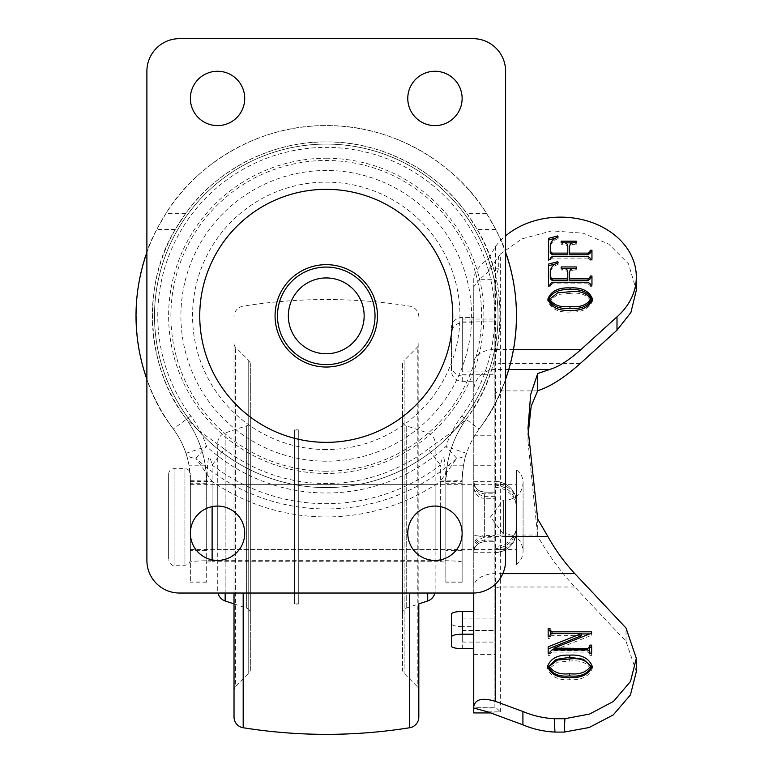 <?xml version="1.0" encoding="UTF-8"?>
<svg xmlns="http://www.w3.org/2000/svg" width="773" height="773" viewBox="0 0 773 773"><rect width="100%" height="100%" fill="white"/><g stroke="black" fill="none" stroke-linecap="round" stroke-linejoin="round"><path stroke-width="0.58" stroke-dasharray="3.87 2.9" d="M435.131 443.248L435.131 590.64L435.131 443.248A10.87 10.87 0 0 0 427.701 432.938L406.24 425.788L406.24 608.1L406.24 425.788A5.44 5.44 0 0 1 402.52 420.628L402.52 613.26L402.52 420.628M435.131 590.64A10.87 10.87 0 0 1 434.861 593.036M418.821 690.405A5.44 5.44 0 0 0 417.236 686.559L417.236 347.328L417.236 686.559L404.115 673.438A5.44 5.44 0 0 1 402.52 669.592L402.52 364.296A5.44 5.44 0 0 1 404.115 360.45L404.115 673.438L404.115 360.45L417.236 347.328A5.44 5.44 0 0 0 418.821 343.483L418.821 603.906L406.24 608.1A5.44 5.44 0 0 0 402.52 613.26M435.131 549.555L435.131 484.333L435.131 549.555L217.725 549.555L217.725 484.333L217.725 549.555M435.131 484.333L217.725 484.333M217.725 590.64L217.725 443.248L217.725 590.64A10.87 10.87 0 0 0 217.996 593.036M225.156 593.036L225.156 432.938A10.87 10.87 0 0 0 217.725 443.248M234.026 603.906L246.616 608.1A5.44 5.44 0 0 1 250.336 613.26L250.336 420.628L250.336 613.26M225.156 600.95L225.156 432.938L246.616 425.788A5.44 5.44 0 0 0 250.336 420.628M250.336 669.592L250.336 364.296L250.336 669.592A5.44 5.44 0 0 1 248.742 673.438L235.62 686.559L235.62 347.328L235.62 686.559A5.44 5.44 0 0 0 234.026 690.405L234.026 343.483A5.44 5.44 0 0 0 235.62 347.328L248.742 360.45L248.742 673.438L248.742 360.45A5.44 5.44 0 0 1 250.336 364.296M234.026 343.483L234.026 690.405M234.026 593.036L234.026 717.006M418.821 316.882A10.87 10.87 0 0 0 409.671 306.147A527.659 527.659 0 0 0 243.186 306.147A10.87 10.87 0 0 0 234.026 316.882M418.821 343.483L418.821 603.906M402.52 364.296L402.52 669.592M298.726 603.906L298.726 429.981L294.503 429.981L294.503 603.906L294.503 429.981A13.672 13.672 0 0 1 298.726 429.981L298.726 603.906L294.503 603.906A13.672 13.672 0 0 0 298.726 603.906M462.128 550.647L462.128 483.251L462.128 550.647L445.828 550.647L445.828 483.251L445.828 550.647M462.128 483.251L445.828 483.251M206.681 550.647L206.681 483.251L206.681 550.647L190.371 550.647L190.371 483.251L190.371 550.647M206.681 483.251L190.371 483.251M326.254 364.614A48.767 48.767 0 0 1 277.478 315.848A48.767 48.767 0 0 1 326.254 267.072A48.767 48.767 0 0 1 375.021 315.848A48.767 48.767 0 0 1 326.254 364.614M434.957 71.261A27.181 27.181 0 0 1 462.128 98.442A27.181 27.181 0 0 1 434.957 125.613A27.181 27.181 0 0 1 407.777 98.442A27.181 27.181 0 0 1 434.957 71.261M217.551 125.613A27.181 27.181 0 0 0 244.722 98.442A27.181 27.181 0 0 0 217.551 71.261A27.181 27.181 0 0 0 190.371 98.442A27.181 27.181 0 0 0 217.551 125.613M217.551 506.073A27.181 27.181 0 0 1 244.722 533.254A27.181 27.181 0 0 1 217.551 560.425A27.181 27.181 0 0 1 190.371 533.254A27.181 27.181 0 0 1 217.551 506.073M434.957 560.425A27.181 27.181 0 0 0 462.128 533.254A27.181 27.181 0 0 0 434.957 506.073A27.181 27.181 0 0 0 407.777 533.254A27.181 27.181 0 0 0 434.957 560.425M440.388 506.624L440.388 481.405L456.698 458.234A193.115 193.115 0 0 1 195.811 458.234L212.111 481.405L212.111 506.624M206.681 482.478A108.703 108.703 0 0 0 185.771 418.386L185.771 418.386C199.511 437.547 206.478 458.911 206.681 482.478L206.681 482.478A108.703 108.703 0 0 0 185.771 418.386C196.091 432.629 202.632 448.437 205.396 465.8L206.681 482.478L206.681 582.166L206.681 482.478L207.483 467.704C207.802 461.703 208.507 449.741 212.111 465.046L224.363 449.036C205.009 434.706 199.898 432.233 195.018 427.16L185.771 418.386A173.925 173.925 0 0 1 326.254 141.923A173.925 173.925 0 0 1 466.728 418.386L457.49 427.16C452.611 432.233 447.499 434.706 428.145 449.036L440.388 465.046C444.06 449.973 444.581 461.23 445.026 467.704L445.828 482.478L445.828 582.166L445.828 482.478L447.113 465.8C449.876 448.437 456.418 432.629 466.728 418.386A108.703 108.703 0 0 0 445.828 482.478L445.828 482.478C446.031 458.911 452.997 437.547 466.728 418.386L466.728 418.386A108.703 108.703 0 0 0 445.828 482.478M462.128 582.166L462.128 480.7L462.128 582.166L445.828 582.166M461.703 416.048L479.183 428.976A190.235 190.235 0 0 0 505.61 379.224A190.235 190.235 0 0 1 479.183 428.976C471.066 440.03 465.81 452.302 463.423 465.8L462.128 480.7C462.302 470.38 463.771 461.259 466.554 453.316A21.741 10.126 -161.6 0 1 456.698 458.234L445.924 446.465A108.703 108.703 0 0 1 461.703 416.048A168.495 168.495 0 0 0 213.155 190.95A168.495 168.495 0 0 0 190.805 416.048A108.703 108.703 0 0 1 206.584 446.465A177.152 177.152 0 0 0 445.924 446.465L466.554 453.316A86.963 86.963 0 0 1 479.183 428.976C521.244 376.045 528.49 288.571 495.725 229.426L486.507 213.338C459.452 168.166 397.38 124.704 326.254 125.613C255.129 124.704 193.057 168.166 166.002 213.338L156.784 229.426C124.018 288.571 131.265 376.045 173.326 428.976A190.235 190.235 0 0 1 146.889 379.224A190.235 190.235 0 0 0 173.326 428.976C181.442 440.03 186.699 452.302 189.085 465.8L190.371 480.7L190.371 582.166L190.371 480.7C190.206 470.39 188.738 461.259 185.955 453.316A86.963 86.963 0 0 0 173.326 428.976A86.963 86.963 0 0 1 185.955 453.316L206.584 446.465L195.811 458.234A21.741 10.126 161.6 0 1 185.955 453.316M206.681 582.166L190.371 582.166M326.254 487.599A171.751 171.751 0 0 1 154.503 315.848A171.751 171.751 0 0 1 326.254 144.087A171.751 171.751 0 0 1 498.005 315.848A171.751 171.751 0 0 1 326.254 487.599A171.751 171.751 0 0 1 154.503 315.848A171.751 171.751 0 0 1 326.254 144.087A171.751 171.751 0 0 1 498.005 315.848A171.751 171.751 0 0 1 326.254 487.599A171.751 171.751 0 0 1 154.503 315.848A171.751 171.751 0 0 1 326.254 144.087M326.254 449.548A133.71 133.71 0 0 1 192.545 315.848A133.71 133.71 0 0 1 326.254 182.138A133.71 133.71 0 0 1 459.954 315.848A133.71 133.71 0 0 1 326.254 449.548M326.254 471.201A155.354 155.354 0 0 1 170.901 315.848A155.354 155.354 0 0 1 326.254 160.484A155.354 155.354 0 0 1 481.608 315.848A155.354 155.354 0 0 1 326.254 471.201M326.254 461.201A145.353 145.353 0 0 1 180.901 315.848A145.353 145.353 0 0 1 326.254 170.485A145.353 145.353 0 0 1 471.607 315.848A145.353 145.353 0 0 1 326.254 461.201M505.61 560.425L505.61 71.261A32.611 32.611 0 0 0 472.999 38.65L179.5 38.65A32.611 32.611 0 0 0 146.889 71.261L146.889 560.425A32.611 32.611 0 0 0 179.5 593.036L472.999 593.036A32.611 32.611 0 0 0 505.61 560.425M212.111 559.874L212.111 560.667L440.388 560.667L440.388 559.874M486.507 213.338L466.766 213.338L477.192 229.426C511.117 283.739 506.441 368.161 466.728 418.386M185.781 418.386C146.068 368.161 141.391 283.739 175.316 229.426L185.742 213.338C212.14 175.268 266.173 141.198 326.254 141.923C386.336 141.198 440.368 175.268 466.766 213.338M185.742 213.338L166.002 213.338M175.316 229.426L156.784 229.426M495.725 229.426L477.192 229.426M212.111 560.667C199.009 560.763 191.762 561.237 190.371 562.087M206.681 562.087L212.111 561.729L212.111 465.046A187.858 187.858 0 0 0 440.388 465.046L440.388 561.729L212.111 561.729M440.388 561.729L445.828 562.087M462.128 562.087C460.747 561.237 453.5 560.763 440.388 560.667M190.371 481.405L212.111 481.405A201.096 201.096 0 0 0 440.388 481.405L462.128 481.405M440.61 481.019L462.128 480.7M146.889 252.462A190.235 190.235 0 0 1 505.61 252.462A190.235 190.235 0 0 0 146.889 252.462M190.371 480.7L211.899 481.019M503.358 533.65L503.358 499.938L503.358 533.65M168.63 559.053L168.63 474.071L168.63 559.053M190.371 474.835L190.371 559.816L190.371 474.835M190.371 484.913L190.371 549.555L190.371 484.913M516.48 484.913L516.48 549.555L516.48 484.913M516.48 470.158L516.48 564.57L516.48 470.158M473.752 546.453L473.752 481.27L473.752 546.453A10.87 10.861 180 0 1 484.623 535.602L494.894 535.602L494.894 492.14L494.894 537.235L484.623 537.235C476.342 539.94 472.718 543.805 473.752 548.82M494.894 487.434L494.894 548.82C508.209 547.381 515.456 539.805 516.635 526.084L516.635 504.373C516.296 497.735 514.016 492.643 509.813 489.106C506.344 485.773 501.368 483.966 494.894 483.685L494.894 487.434A21.741 21.712 0 0 1 516.635 509.146L516.635 529.515C516.296 536.153 514.016 541.245 509.813 544.781C506.344 548.115 501.368 549.922 494.894 550.202M494.894 548.82L494.894 483.685M516.635 526.084L516.635 504.373M473.752 483.685L475.511 489.106C477.183 491.831 480.217 493.396 484.623 493.812L494.894 493.812M473.752 550.202L475.511 544.781C477.183 542.057 480.217 540.491 484.623 540.076L494.894 540.076L494.894 496.653L494.894 540.076M580.32 363.474L500.334 363.474L500.334 254.104L490.343 268.192L489.067 271.236L489.067 258.008L495.493 246.452A75.706 59.801 180 0 1 505.61 235.852M484.623 540.076L484.623 541.718L494.894 541.747L484.623 541.718L484.623 498.285L494.894 498.285M494.894 485.067C508.209 486.507 515.456 494.082 516.635 507.803L516.635 529.515M516.635 507.803L516.635 509.146M494.894 371.91L494.894 319.036L494.894 374.76L494.894 371.91L462.283 371.91L462.283 319.036L462.283 371.91M494.894 630.246L494.894 618.071L494.894 630.246L462.283 630.246L462.283 642.083L462.283 618.071L462.283 630.246M489.067 271.236L479.743 279.304L494.894 279.304L494.894 278.705L494.894 707.933L473.752 707.933M494.894 279.304L494.894 707.933M636.324 671.66L626.033 641.377L574.832 586.997C560.792 571.933 548.415 554.956 537.699 536.056L537.535 535.022L500.334 535.022L500.334 363.474C497.029 363.677 495.222 364.798 494.894 366.837M528.075 434.986L527.998 441.499L537.535 535.022M500.334 254.104L521.997 238.838L551.893 230.866L583.306 233.214L608.815 244.152L628.497 263.786L636.324 290.271M473.752 611.433L473.752 648.673L473.752 611.433M473.752 322.814L473.752 381.302L473.752 317.452L473.752 322.814L462.283 322.814A10.87 10.571 180 0 0 451.413 333.395L451.413 370.731A10.87 10.571 180 0 0 462.283 381.302L473.752 381.302M473.752 593.026L473.752 278.763C474.371 272.173 479.473 265.255 489.067 258.008M479.743 279.304L473.752 286.802L473.752 278.763M473.752 286.802L473.752 712.928M498.624 256.114L498.72 268.192L494.894 278.705M473.752 654.625L494.894 654.625M626.033 641.377L626.033 628.043M537.699 536.056L537.699 518.992M462.283 381.302L462.283 375.939L473.752 375.939M462.283 375.939A10.87 10.571 0 0 1 451.413 365.358L451.413 328.023A10.87 10.571 0 0 1 462.283 317.452L473.752 317.452M451.413 333.395L451.413 328.023M451.413 365.358L451.413 370.731M462.283 648.673L462.283 626.623L473.752 626.623M462.283 626.623C455.732 626.449 452.108 625.521 451.413 623.84L451.413 614.206M451.413 623.84L451.413 646.044M462.283 618.071L494.894 618.071M462.283 630.507L494.894 630.507M462.283 642.083L494.894 642.083M462.283 374.76L494.894 374.76M462.283 321.887L494.894 321.887M462.283 319.036L494.894 319.036M494.894 496.653L484.623 496.653C476.342 493.947 472.718 490.082 473.752 485.067M494.894 537.235L494.894 535.602M494.894 481.27C508.103 482.565 515.349 489.811 516.635 503.01L516.635 503.03A21.741 21.712 180 0 0 494.894 481.318M487.763 711.865L500.334 711.865C497.435 708.87 495.619 707.517 494.894 707.778L473.752 707.682M592.166 667.399L592.253 668.51C588.929 676.578 581.441 680.317 569.778 679.718C558.048 680.375 550.647 676.636 547.564 668.51L547.564 666.345M547.564 668.51L547.642 667.437M592.253 668.51L592.253 666.345M569.778 679.718L569.778 677.535M590.437 668.51C586.562 662.374 579.624 659.91 569.653 661.118L557.41 662.181L549.371 668.51M569.653 661.118L569.653 658.963M548.163 648.934L548.163 646.798M581.315 635.754L581.315 633.242M581.315 635.358L551.99 635.358L551.99 633.242M551.99 635.358L549.98 637.126L549.98 635.01M549.98 637.126L549.98 636.575M549.98 638.691L548.163 638.691L548.163 636.575L548.163 638.691M548.163 630.584L548.163 628.478M549.98 632.159L549.98 628.478M550.618 633.541L551.999 633.928L551.999 633.242M551.999 633.928L581.315 633.928M589.654 633.928L591.645 633.928L591.645 633.135L591.645 635.242L553.99 650.228L553.99 648.093M591.645 633.928L591.645 635.242M553.99 650.624L587.828 650.624L587.828 649.909L587.828 652.054L551.99 652.054L551.99 649.909M587.828 650.624L589.229 650.228M589.838 648.856L589.838 645.146M591.645 647.281L591.645 645.146M591.645 653.243L591.645 655.388L591.645 653.243M591.645 655.388L589.838 655.388L589.838 653.243M589.838 655.388L589.838 651.678M589.838 653.823L587.828 652.054M551.99 652.054L549.98 654.055L549.98 651.919M549.98 654.055L549.98 653.243M549.98 655.388L548.163 655.388L548.163 653.243L548.163 655.388M592.505 299.963L592.553 300.813C589.229 308.881 581.74 312.621 570.078 312.021C558.348 312.669 550.946 308.939 547.864 300.813L547.864 299.141M547.864 300.813L547.912 300.001M592.553 300.813L592.553 299.141M570.078 312.021L570.078 310.35M590.746 300.813C586.862 294.677 579.934 292.204 569.952 293.411L569.952 291.75M569.952 293.411L557.71 294.484L549.68 300.813M590.137 278.927L590.137 276.009M591.954 277.671L591.954 276.009M591.954 285.073L591.954 286.735L591.954 285.073M591.954 286.735L590.137 286.735L590.137 285.073M590.137 286.735L590.137 283.817M590.137 285.488L588.127 283.875L588.127 282.213M588.127 283.875L552.289 283.875L552.289 282.213M552.289 283.875L550.279 285.585L550.279 283.923M550.279 285.585L550.279 285.073M550.279 286.735L548.472 286.735L548.472 285.073L548.472 286.735M548.472 265.777L548.472 264.115M555.69 263.873L557.623 262.936M557.623 263.361L558.135 264.376L558.135 262.714M558.135 264.376C553.362 266.125 550.743 269.023 550.279 273.062L550.279 271.391M550.279 273.062L550.279 278.715M567.797 280.531L567.797 272.202M567.797 273.874C567.691 271.236 565.942 269.961 562.541 270.038L562.541 268.376M562.541 270.038L561.15 270.038L561.15 268.376L564.976 268.608M561.15 270.038L561.15 268.608M572.754 268.608L576.252 268.376L576.252 270.038L575.296 270.038L575.296 268.376M576.252 268.608L576.252 270.038M575.296 270.038C571.759 269.922 569.865 271.197 569.604 273.874L569.604 272.202M569.604 273.874L569.604 280.531M590.137 253.167L590.137 250.249M591.954 251.911L591.954 250.249M591.954 259.313L591.954 260.974L591.954 259.313M591.954 260.974L590.137 260.974L590.137 259.313M590.137 260.974L590.137 258.056M590.137 259.728L588.127 258.114L588.127 256.452M588.127 258.114L552.289 258.114L552.289 256.452M552.289 258.114L550.279 259.834L550.279 258.163M550.279 259.834L550.279 259.313M550.279 260.974L548.472 260.974L548.472 259.313L548.472 260.974M548.472 240.017L548.472 238.355M555.69 238.113L557.623 237.176M557.623 237.601L558.135 238.615L558.135 236.953M558.135 238.615C553.362 240.374 550.743 243.263 550.279 247.302L550.279 245.63M550.279 247.302L550.279 252.955M567.797 254.781L567.797 246.442M567.797 248.114C567.691 245.485 565.942 244.2 562.541 244.278L562.541 242.616M562.541 244.278L561.15 244.278L561.15 242.616L564.976 242.848M561.15 244.278L561.15 242.848M572.754 242.848L576.252 242.616L576.252 244.278L575.296 244.278L575.296 242.616M576.252 242.848L576.252 244.278M575.296 244.278C571.759 244.162 569.865 245.437 569.604 248.114L569.604 246.442M569.604 248.114L569.604 254.781M427.701 593.036L427.701 600.95M246.616 608.1L246.616 425.788L246.616 608.1M243.186 593.036L243.186 727.741M409.671 593.036L409.671 727.741M428.145 449.036A167.702 167.702 0 0 1 224.363 449.036M326.254 158.223A157.624 157.624 0 0 1 483.869 315.848A157.624 157.624 0 0 1 326.254 473.463A157.624 157.624 0 0 1 168.63 315.848A157.624 157.624 0 0 1 326.254 158.223M463.423 465.8L447.113 465.8M205.396 465.8L189.085 465.8M206.681 582.03L190.371 582.03M462.128 582.03L445.828 582.03M479.183 428.976A86.963 86.963 0 0 0 466.554 453.316M190.805 416.048L173.326 428.976M174.07 469.491L174.07 565.247L174.07 469.491M184.94 564.396L184.94 468.641L184.94 564.396M484.623 493.812L484.623 537.235M516.635 524.741A21.741 21.712 0 0 1 494.894 546.453M473.752 481.27C475.762 491.087 479.55 490.411 480.149 491.184L484.623 492.14L494.894 492.169L484.623 492.14A10.87 10.861 -0 0 1 473.752 481.318M495.493 246.452L495.493 584.04M513.494 349.415L495.493 349.415A21.741 13.334 179.9 0 0 473.752 362.788M502.817 573.634L495.493 573.634A21.741 13.363 -0 0 0 473.752 586.997M494.894 552.569A21.741 21.712 180 0 0 516.635 530.858C515.349 544.076 508.103 551.323 494.894 552.618M500.334 711.865L500.334 535.022L494.894 534.655M574.832 586.997L500.334 586.997A5.44 3.343 180 0 0 494.894 590.34M537.515 390.887L500.334 390.887A5.44 5.353 180 0 0 494.894 396.24M508.76 369.494L495.493 369.494A21.741 21.393 0 0 0 473.752 390.887M505.61 536.51L495.493 536.51A21.741 1.478 -0 0 1 473.752 535.022M473.752 435.759L494.894 435.759M498.72 268.192L490.343 268.192M473.752 465.742L494.894 465.742M462.283 317.452L462.283 322.814M473.752 487.434A10.87 10.861 0 0 0 484.623 498.285L484.623 496.653M473.752 552.618C474.4 546.009 478.023 542.385 484.623 541.747A10.87 10.861 180 0 0 473.752 552.569M505.842 500.112L503.358 499.938L490.517 516.944L503.358 533.95L505.842 533.776C516.316 534.79 522.065 540.54 523.079 551.004L523.079 482.883C522.065 493.348 516.316 499.097 505.842 500.112M190.371 559.816C190.052 563.121 188.245 564.928 184.94 565.247L174.07 565.247C172.852 566.396 171.046 564.59 168.63 559.816M190.371 549.555L516.48 549.555M516.48 564.57C520.76 561.063 522.963 556.541 523.079 551.004L523.079 482.883C522.963 477.347 520.76 472.825 516.48 469.317M168.63 474.071C168.958 470.767 170.765 468.96 174.07 468.641L184.94 468.641C188.216 468.931 190.023 470.738 190.371 474.071M190.371 484.333L516.48 484.333M473.752 552.241L494.894 552.241M490.633 712.928L494.894 712.928M527.998 441.499L527.998 428.165M473.752 481.647L494.894 481.647"/><path stroke-width="1.16" d="M434.861 593.036A10.87 10.87 0 0 1 427.701 600.95L418.821 603.906L418.821 717.006L418.821 603.906M234.026 603.906L225.156 600.95A10.87 10.87 0 0 1 217.996 593.036M418.821 717.006A10.87 10.87 0 0 1 409.671 727.741A527.659 527.659 0 0 1 243.186 727.741A10.87 10.87 0 0 1 234.026 717.006L234.026 593.036M326.254 367.03A51.182 51.182 0 0 1 275.072 315.848A51.182 51.182 0 0 1 326.254 264.656A51.182 51.182 0 0 1 377.437 315.848A51.182 51.182 0 0 1 326.254 367.03M326.254 364.614A48.767 48.767 0 0 1 277.478 315.848A48.767 48.767 0 0 1 326.254 267.072A48.767 48.767 0 0 1 375.021 315.848A48.767 48.767 0 0 1 326.254 364.614A48.767 48.767 0 0 1 277.478 315.848A48.767 48.767 0 0 1 326.254 267.072M434.957 71.261A27.181 27.181 0 0 1 462.128 98.442A27.181 27.181 0 0 1 434.957 125.613A27.181 27.181 0 0 1 407.777 98.442A27.181 27.181 0 0 1 434.957 71.261M217.551 125.613A27.181 27.181 0 0 0 244.722 98.442A27.181 27.181 0 0 0 217.551 71.261A27.181 27.181 0 0 0 190.371 98.442A27.181 27.181 0 0 0 217.551 125.613M217.551 506.073A27.181 27.181 0 0 1 244.722 533.254A27.181 27.181 0 0 1 217.551 560.425A27.181 27.181 0 0 1 190.371 533.254A27.181 27.181 0 0 1 217.551 506.073M434.957 560.425A27.181 27.181 0 0 0 462.128 533.254A27.181 27.181 0 0 0 434.957 506.073A27.181 27.181 0 0 0 407.777 533.254A27.181 27.181 0 0 0 434.957 560.425M146.889 379.224A190.235 190.235 0 0 1 146.889 252.462A190.235 190.235 0 0 0 146.889 379.224M505.61 252.462A190.235 190.235 0 0 1 505.61 379.224A190.235 190.235 0 0 0 505.61 252.462M505.61 560.425L505.61 71.261A32.611 32.611 0 0 0 472.999 38.65L179.5 38.65A32.611 32.611 0 0 0 146.889 71.261L146.889 560.425A32.611 32.611 0 0 0 179.5 593.036L472.999 593.036A32.611 32.611 0 0 0 505.61 560.425M590.137 276.009L590.137 277.256L588.108 278.869L569.604 278.869L569.604 272.202C569.865 269.526 571.759 268.25 575.296 268.376L576.252 268.376L576.252 266.946L561.15 266.946L561.15 268.376L562.541 268.376C565.942 268.299 567.691 269.574 567.797 272.202L567.797 278.869L552.222 278.869L550.279 277.053L550.279 271.391C550.743 267.361 553.362 264.463 558.135 262.714L557.623 261.699L548.472 264.115L548.472 285.073L550.279 285.073L550.279 283.923L552.289 282.213L588.127 282.213L590.137 283.817L590.137 285.073L591.954 285.073L591.954 276.009L590.137 276.009M505.61 235.852A75.706 59.801 180 0 1 588.611 221.378A75.706 59.801 180 0 1 636.324 276.937A75.706 59.801 180 0 1 616.999 316.843L581.132 349.415L513.494 349.415M570.078 287.933C558.386 287.363 550.985 291.092 547.864 299.141C550.946 307.268 558.348 311.007 570.078 310.35C581.74 310.949 589.229 307.21 592.553 299.141C589.364 290.977 581.876 287.237 570.078 287.933L570.078 289.595C581.876 288.899 589.364 292.638 592.553 300.813M590.137 250.249L590.137 251.496L588.108 253.109L569.604 253.109L569.604 246.442C569.865 243.766 571.759 242.49 575.296 242.616L576.252 242.616L576.252 241.186L561.15 241.186L561.15 242.616L562.541 242.616C565.942 242.538 567.691 243.814 567.797 246.442L567.797 253.109L552.222 253.109L550.279 251.293L550.279 245.63C550.743 241.601 553.362 238.702 558.135 236.953L557.623 235.939L548.472 238.355L548.472 259.313L550.279 259.313L550.279 258.163L552.289 256.452L588.127 256.452L590.137 258.056L590.137 259.313L591.954 259.313L591.954 250.249L590.137 250.249M569.778 677.535C558.096 678.211 550.695 674.481 547.564 666.345C550.685 658.306 558.096 654.576 569.778 655.156C581.46 654.402 588.949 658.142 592.253 666.345C588.881 674.423 581.393 678.153 569.778 677.535M495.493 584.04L495.493 701.382L522.915 711.508C532.713 715.682 543.168 718.078 554.27 718.716L564.889 718.716L589.625 714.03L613.501 701.401L630.497 681.457L636.324 658.335L626.033 628.043L574.803 573.634C564.57 562.647 555.584 550.27 547.864 536.51L505.61 536.51M548.163 653.243L548.163 646.798L581.315 633.638L551.99 633.242L549.98 635.01L549.98 636.575L548.163 636.575L548.163 628.478L549.98 628.478L549.98 630.053L551.999 631.812L591.645 631.812L591.645 633.135L553.99 648.093L587.828 648.489L589.838 646.721L589.838 645.146L591.645 645.146L591.645 653.243L589.838 653.243L589.838 651.678L587.828 649.909L551.99 649.909L549.98 651.919L549.98 653.243L548.163 653.243L548.163 648.934L581.315 635.754L581.315 633.638M564.889 718.716L564.213 732.079L589.113 727.528L613.231 714.938L630.43 694.927L636.324 671.66L636.324 658.335M564.213 732.079L554.956 732.079L554.27 718.716M490.633 712.928L473.752 712.928L473.752 708.049L487.763 711.865L522.915 724.832C532.926 729.094 543.603 731.509 554.956 732.079M636.324 276.937L636.324 290.271L630.913 312.485L616.999 330.177L580.32 363.474C564.184 377.833 549.98 386.906 537.699 390.674L531.177 406.25L528.075 434.986M537.699 390.674L537.699 373.552L549.603 369.494C558.628 366.866 569.131 360.179 581.132 349.415M537.699 373.552L530.674 394.501L527.998 428.165L537.699 518.992L547.864 536.51M495.493 701.382C482.381 697.401 475.134 699.169 473.752 706.696L473.752 708.049M473.752 706.696L473.752 593.026M616.999 330.177L616.999 316.843M522.915 724.832L522.915 711.508M451.413 636.817L451.413 614.206A10.87 2.773 -0 0 1 462.283 611.433L462.283 634.189C455.732 634.353 452.108 635.232 451.413 636.817L451.413 646.044A10.87 2.638 180 0 0 462.283 648.673L473.752 648.673M462.283 634.189L473.752 634.189M462.283 611.433L473.752 611.433M547.642 667.437L556.212 659.427L569.778 657.301L569.778 655.156M569.778 657.301L583.499 659.282L592.166 667.399M549.371 666.345L549.371 668.51C553.226 674.481 559.981 676.945 569.653 675.902C579.46 676.984 586.388 674.52 590.437 668.51L590.437 666.345C586.514 660.21 579.576 657.746 569.653 658.963L557.43 660.026L549.371 666.345C553.265 672.317 560.029 674.771 569.653 673.727C579.45 674.81 586.378 672.346 590.437 666.345M569.653 675.902L569.653 673.727M548.163 636.575L548.163 630.584L549.98 630.584M550.618 633.541L549.98 630.053M551.999 633.242L551.999 631.812M581.315 633.928L589.654 633.928M591.645 633.135L591.645 631.812M553.99 649.909L553.99 648.489M587.828 649.909L587.828 648.489M589.229 650.228L589.838 646.721M589.838 647.281L591.645 647.281L591.645 653.243M547.864 300.813C550.985 292.764 558.386 289.025 570.078 289.595M569.952 306.533C560.28 307.577 553.526 305.113 549.68 299.141L557.71 292.822L569.952 291.75C579.934 290.542 586.862 293.006 590.746 299.141C586.688 305.161 579.76 307.625 569.952 306.533L569.952 308.205C579.76 309.287 586.688 306.823 590.746 300.813L590.746 299.141M569.952 308.205C560.28 309.239 553.526 306.775 549.68 300.813L549.68 299.141M569.604 278.869L569.604 280.531L588.108 280.531L590.137 278.927L590.137 277.256M590.137 277.671L591.954 277.671L591.954 285.073M548.472 285.073L548.472 265.777L555.69 263.873M557.623 262.936L557.623 261.699M552.222 278.869L552.222 280.531L550.279 278.715L550.279 277.053M552.222 280.531L567.797 280.531L567.797 278.869M561.15 268.376L561.15 266.946M564.976 268.608L572.754 268.608M576.252 268.376L576.252 266.946M588.108 280.531L588.108 278.869M569.604 253.109L569.604 254.781L588.108 254.781L590.137 253.167L590.137 251.496M590.137 251.911L591.954 251.911L591.954 259.313M548.472 259.313L548.472 240.017L555.69 238.113M557.623 237.176L557.623 235.939M552.222 253.109L552.222 254.781L550.279 252.955L550.279 251.293M552.222 254.781L567.797 254.781L567.797 253.109M561.15 242.616L561.15 241.186M564.976 242.848L572.754 242.848M576.252 242.616L576.252 241.186M588.108 254.781L588.108 253.109M427.701 600.95L427.701 593.036M225.156 600.95L225.156 593.036M243.186 727.741L243.186 593.036M409.671 727.741L409.671 593.036M326.254 442.349A126.511 126.511 0 0 1 199.743 315.848A126.511 126.511 0 0 1 326.254 189.337A126.511 126.511 0 0 1 452.765 315.848A126.511 126.511 0 0 1 326.254 442.349M326.254 277.942A37.896 37.896 0 0 0 288.348 315.848A37.896 37.896 0 0 0 326.254 353.744A37.896 37.896 0 0 0 364.151 315.848A37.896 37.896 0 0 0 326.254 277.942M212.111 506.624L212.111 559.874M440.388 559.874L440.388 506.624M574.803 573.634L502.817 573.634M549.603 369.494L508.76 369.494"/></g></svg>
